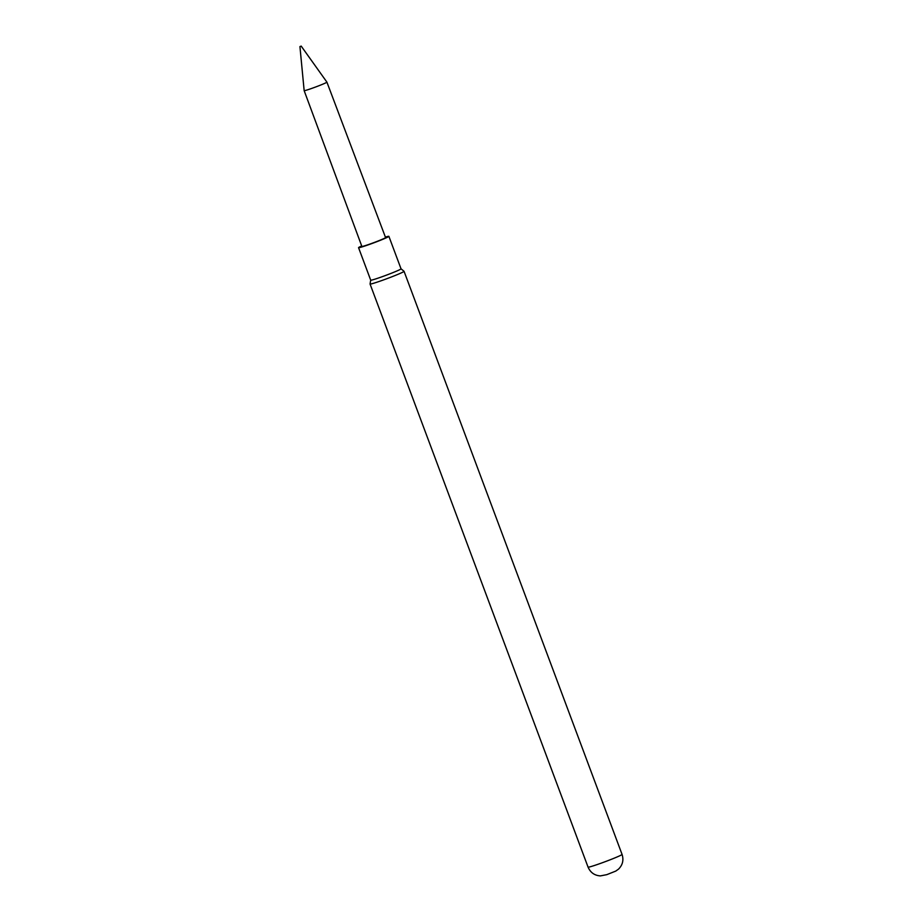 <?xml version="1.0" encoding="UTF-8"?>
<svg xmlns="http://www.w3.org/2000/svg" width="922" height="922" viewBox="0 0 922 922"><rect width="100%" height="100%" fill="white"/><g stroke="black" fill="none" stroke-linecap="round" stroke-linejoin="round"><path stroke-width="1.38" d="M300.272 46.48L301.194 46.1L300.272 46.48M310.253 88.927A12.147 0.599 -20.5 0 0 326.918 82.127A12.147 0.599 -20.5 0 0 326.907 82.127L385.569 237.576A12.643 0.634 159.5 0 1 368.212 244.653A12.643 0.634 159.5 0 1 361.873 246.439L304.156 90.644A12.147 0.599 -20.5 0 0 304.156 90.644A12.147 0.599 -20.5 0 0 310.253 88.927M385.384 237.104A16.193 0.807 159.5 0 1 388.888 236.332A16.193 0.807 159.5 0 1 387.148 237.403A16.193 0.807 159.5 0 1 370.229 244.146A16.193 0.807 159.5 0 1 358.554 247.672A16.193 0.807 159.5 0 1 360.295 246.612A16.193 0.807 159.5 0 1 361.701 245.967M388.888 236.332L401.035 268.832A16.193 0.807 159.5 0 1 401.035 268.832A16.193 0.807 159.5 0 1 399.307 269.892A16.193 0.807 159.5 0 1 382.376 276.635A16.193 0.807 159.5 0 1 370.702 280.173A16.193 0.807 159.5 0 1 370.702 280.15L370.056 283.999A18.152 0.899 159.5 0 0 370.056 284.022A18.152 0.899 159.5 0 0 379.149 281.464A18.152 0.899 159.5 0 0 402.107 272.509A18.152 0.899 159.5 0 0 404.055 271.31A18.152 0.899 159.5 0 1 404.055 271.31L622.062 854.406C623.86 860.053 622.684 864.951 618.547 869.1L615.758 871.094L606.791 874.655L600.36 875.9C594.506 875.485 590.414 872.558 588.063 867.118A18.152 0.899 -20.5 0 0 597.156 864.571A18.152 0.899 -20.5 0 0 622.062 854.406M301.194 46.1L326.907 82.127M358.554 247.672L370.702 280.173M588.063 867.118L370.056 284.022M401.035 268.821L404.043 271.287M299.938 46.573L304.156 90.633"/></g></svg>
